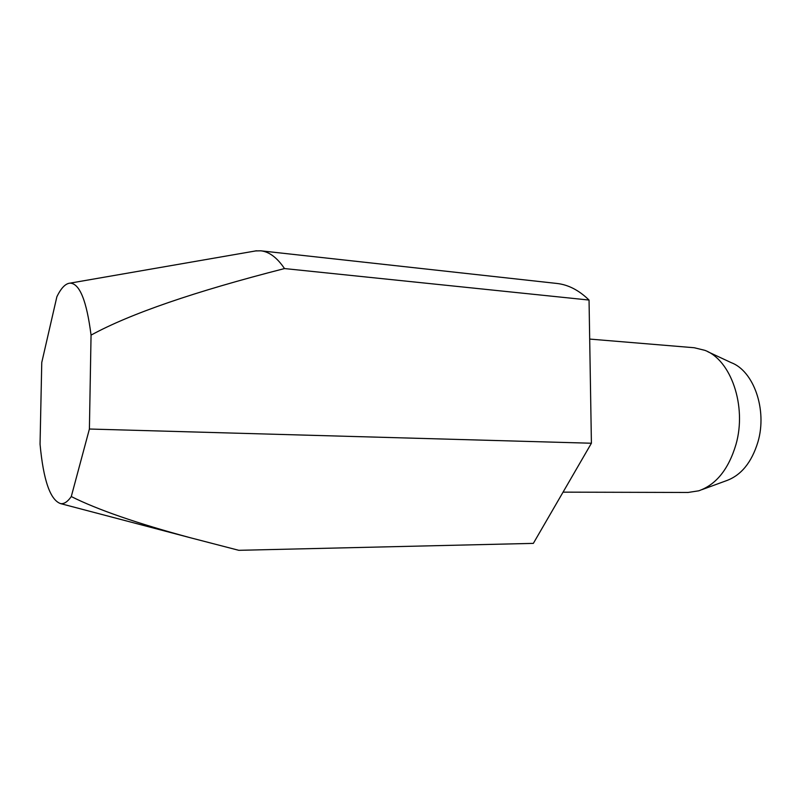 <?xml version="1.0" encoding="UTF-8"?>
<svg xmlns="http://www.w3.org/2000/svg" width="801" height="801" viewBox="0 0 801 801"><rect width="100%" height="100%" fill="white"/><g stroke="black" fill="none" stroke-linecap="round" stroke-linejoin="round"><path stroke-width="1.2" d="M563.043 492.144L688.069 492.465L698.762 490.813C716.154 484.685 728.55 469.256 735.959 444.535C747.063 406.047 730.852 359.719 704.76 350.307L694.247 347.744L589.686 339.073M702.006 489.621L726.036 480.82C741.045 475.504 751.688 462.497 757.986 441.802C767.418 409.621 753.631 370.843 731.083 362.593L707.894 351.769M91.054 335.118C130.102 313.752 194.583 291.574 284.505 268.565L589.045 300.055L591.408 443.233L533.346 543.378L238.808 550.317L190.568 537.801C137.211 523.433 97.442 509.686 71.279 496.55L89.402 429.026L91.054 335.118C86.668 300.775 79.669 283.444 70.057 283.133C65.482 283.504 61.086 288.05 56.871 296.76L41.762 362.493L40.05 444.175C43.384 480.24 50.243 500.054 60.646 503.629C64.14 504.089 67.684 501.726 71.279 496.55M591.408 443.233L89.402 429.026M255.429 250.973L228.155 255.699M284.505 268.565C277.106 257.632 269.206 251.714 260.806 250.813L255.179 250.943M589.045 300.055C578.963 290.232 568.249 284.705 556.905 283.454L260.806 250.813M70.057 283.133L256.57 250.773M60.646 503.629L190.568 537.801"/></g></svg>
